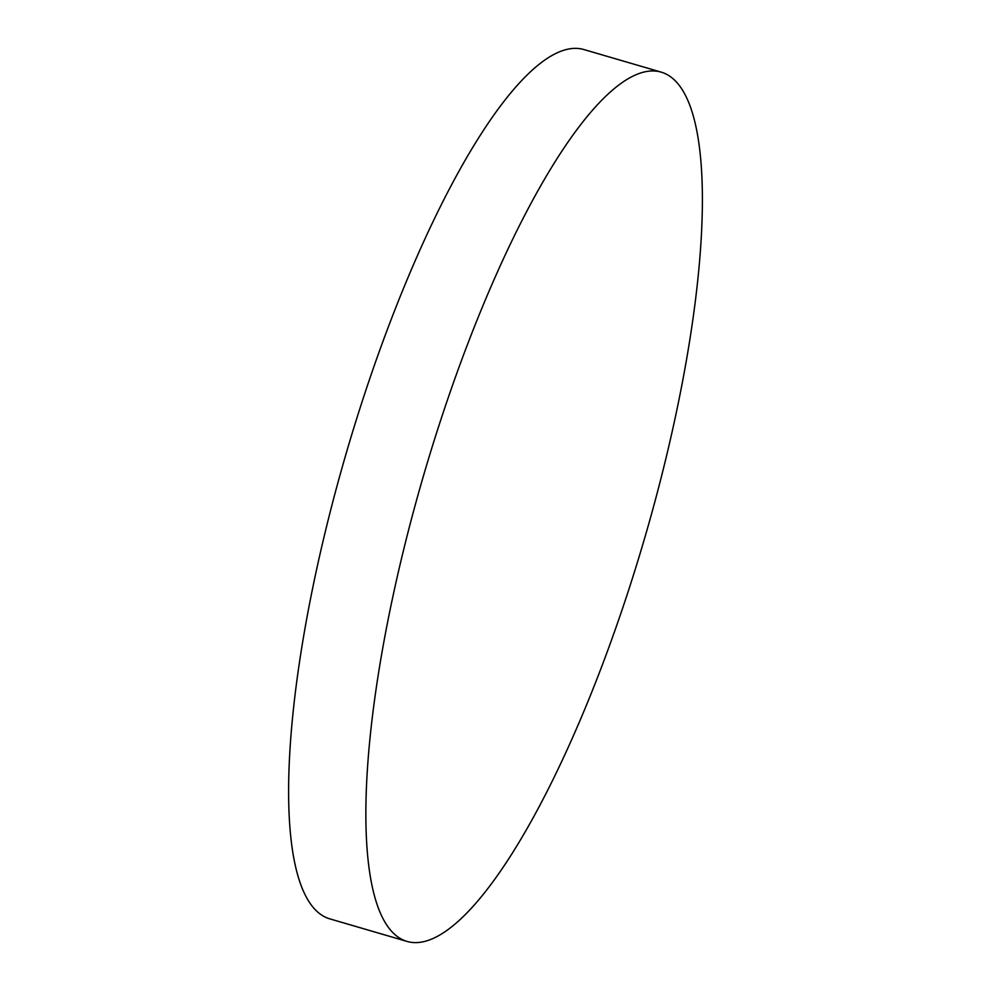 <?xml version="1.0" encoding="UTF-8"?>
<svg xmlns="http://www.w3.org/2000/svg" width="991" height="991" viewBox="0 0 991 991"><rect width="100%" height="100%" fill="white"/><g stroke="black" fill="none" stroke-linecap="round" stroke-linejoin="round"><path stroke-width="1.49" d="M407.115 941.45L329.867 918.88A452.837 114.906 -73.7 0 1 326.014 528.711A452.837 114.906 -73.7 0 1 562.578 50.64A452.837 114.906 -73.7 0 1 583.885 49.55L661.133 72.12A452.837 114.906 -73.7 0 1 664.986 462.289A452.837 114.906 -73.7 0 1 407.115 941.45A452.837 114.906 -73.7 0 1 403.263 551.281A452.837 114.906 -73.7 0 1 661.133 72.12"/></g></svg>
